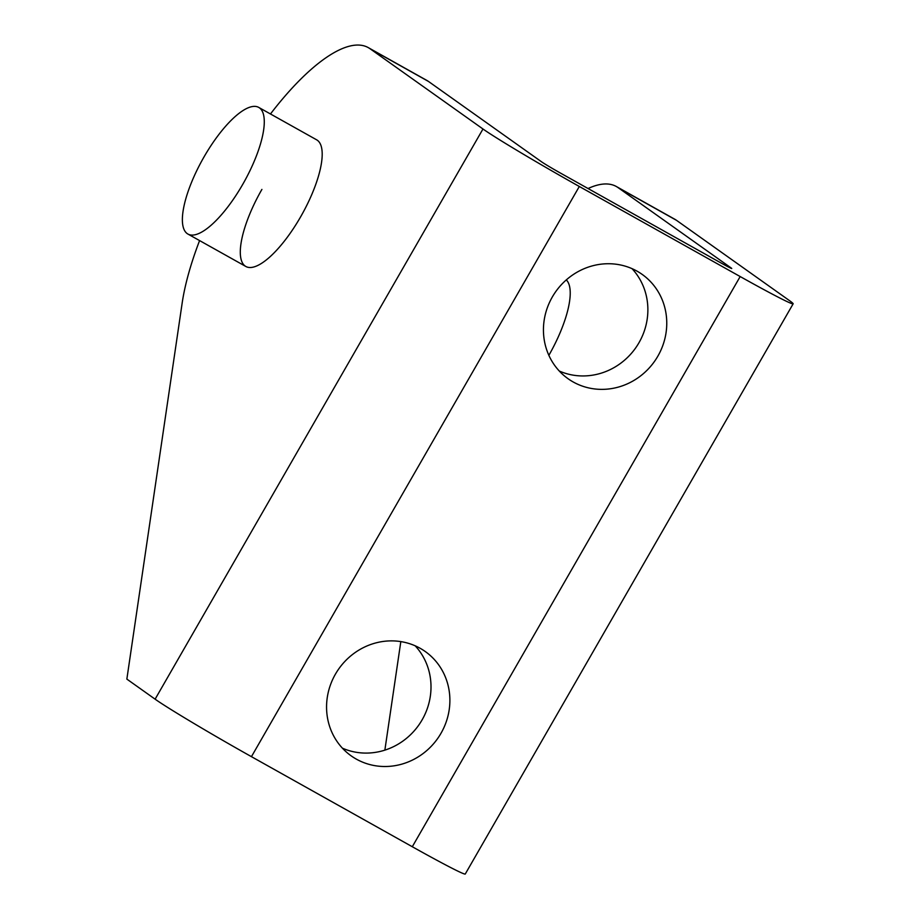 <?xml version="1.0" encoding="UTF-8"?>
<svg xmlns="http://www.w3.org/2000/svg" width="920" height="920" viewBox="0 0 920 920"><rect width="100%" height="100%" fill="white"/><g stroke="black" fill="none" stroke-linecap="round" stroke-linejoin="round"><path stroke-width="1.38" d="M259.474 107.87A72.553 23.61 -60.8 0 0 258.773 107.433A72.553 23.61 -60.8 0 0 203.355 158.09A72.553 23.61 -60.8 0 0 187.185 233.588A72.553 23.61 -60.8 0 0 187.887 234.036A72.553 23.61 -60.8 0 0 243.305 183.367A72.553 23.61 -60.8 0 0 259.474 107.87M356.35 759.126A63.986 60.467 125.4 0 0 439.323 736.034A63.986 60.467 125.4 0 0 425.293 651.544A63.986 60.467 125.4 0 0 420.106 648.266A63.986 60.467 125.4 0 0 337.122 671.358A63.986 60.467 125.4 0 0 351.164 755.849A63.986 60.467 125.4 0 0 356.35 759.126M342.412 748.167A63.986 60.467 125.4 0 0 418.623 725.305A63.986 60.467 125.4 0 0 415.161 645.794M573.217 381.984A63.986 60.467 125.4 0 0 656.202 358.88A63.986 60.467 125.4 0 0 642.16 274.39A63.986 60.467 125.4 0 0 636.973 271.112A63.986 60.467 125.4 0 0 554.001 294.216A63.986 60.467 125.4 0 0 568.031 378.695A63.986 60.467 125.4 0 0 573.217 381.984M559.279 371.024A63.986 60.467 125.4 0 0 635.501 348.151A63.986 60.467 125.4 0 0 632.029 268.651M258.773 107.433L316.698 139.851A72.553 23.61 119.2 0 1 300.587 216.901A72.553 23.61 119.2 0 1 245.801 266.455A72.553 23.61 119.2 0 1 261.901 189.416M548.86 355.35A72.553 23.61 -60.8 0 0 566.294 279.898M740.174 276.552A88.251 2.921 29.9 0 0 793.144 303.818L465.278 874A88.251 2.921 -150.1 0 1 412.298 846.733L740.174 276.552L579.312 186.484A88.251 2.921 29.9 0 1 482.977 128.995L370.047 48.737L428.49 81.454A178.238 57.994 119.2 0 0 426.765 80.373L368.322 47.644A178.238 57.994 119.2 0 1 370.047 48.737M412.298 846.733L251.447 756.665A88.251 2.921 -150.1 0 1 155.112 699.177L126.856 679.098L182.16 303.082A178.238 57.994 119.2 0 1 199.583 240.58M270.468 113.976A178.238 57.994 119.2 0 1 368.322 47.644M588.053 188.531A178.238 57.994 -60.8 0 1 616.354 186.518A178.238 57.994 -60.8 0 1 618.067 187.611L731.009 267.869A17.411 0.575 29.9 0 1 731.733 268.502A17.411 0.575 29.9 0 1 721.28 263.12L560.429 173.064A17.411 0.575 29.9 0 1 541.42 161.713L428.49 81.454M616.354 186.518L674.797 219.248A178.238 57.994 119.2 0 1 676.51 220.34L789.452 300.598A88.251 2.921 29.9 0 1 793.144 303.818M400.821 641.596L384.859 750.145M482.977 128.995L155.112 699.177M618.067 187.611L676.51 220.34M579.312 186.484L251.447 756.665M187.887 234.036L245.801 266.455"/></g></svg>
